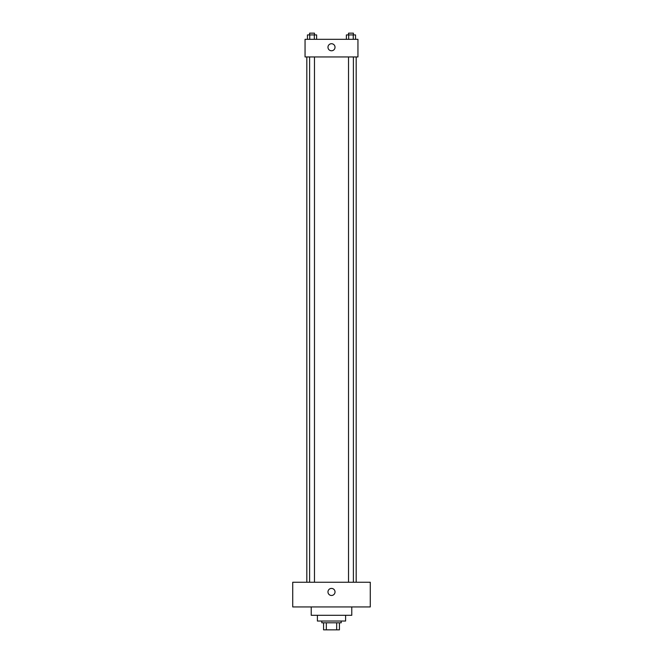 <?xml version="1.0" encoding="UTF-8"?>
<svg xmlns="http://www.w3.org/2000/svg" width="663" height="663" viewBox="0 0 663 663"><rect width="100%" height="100%" fill="white"/><g stroke="black" fill="none" stroke-linecap="round" stroke-linejoin="round"><path stroke-width="0.99" d="M336.671 622.797L336.671 629.85L323.569 629.85L323.569 622.797M336.671 629.85L339.431 629.85L339.431 622.797L339.431 629.85M341.196 621.032L341.196 622.797L321.804 622.797L321.804 621.032M326.329 622.797L326.329 629.85M345.605 615.305L345.605 621.032L317.395 621.032L317.395 615.305M351.771 606.935L351.771 615.305L311.229 615.305L311.229 606.935M370.277 606.935L292.723 606.935L292.723 582.255L370.277 582.255L370.277 606.935M331.5 588.421A3.522 3.522 0 0 1 334.55 593.716A3.522 3.522 0 0 1 328.45 593.716A3.522 3.522 0 0 1 331.5 588.421M356.18 56.943L356.18 582.255M348.531 582.255L348.531 56.943M314.469 56.943L314.469 582.255M357.945 56.943L305.055 56.943L305.055 39.316L357.945 39.316L357.945 56.943M335.022 47.255A3.522 3.522 0 0 1 329.735 50.305A3.522 3.522 0 0 1 329.735 44.197A3.522 3.522 0 0 1 335.022 47.255M355.542 39.316L355.542 34.915L346.384 34.915L346.384 39.316M353.255 34.915L353.255 39.316M348.672 34.915L348.672 39.316M348.531 34.915L348.531 33.15L353.396 33.15L353.396 34.915M316.616 39.316L316.616 34.915L307.458 34.915L307.458 39.316M314.328 34.915L314.328 39.316M309.745 34.915L309.745 39.316M309.604 34.915L309.604 33.15L314.469 33.15L314.469 34.915M306.82 56.943L306.82 582.255M353.396 582.255L353.396 56.943M309.604 56.943L309.604 582.255"/></g></svg>
